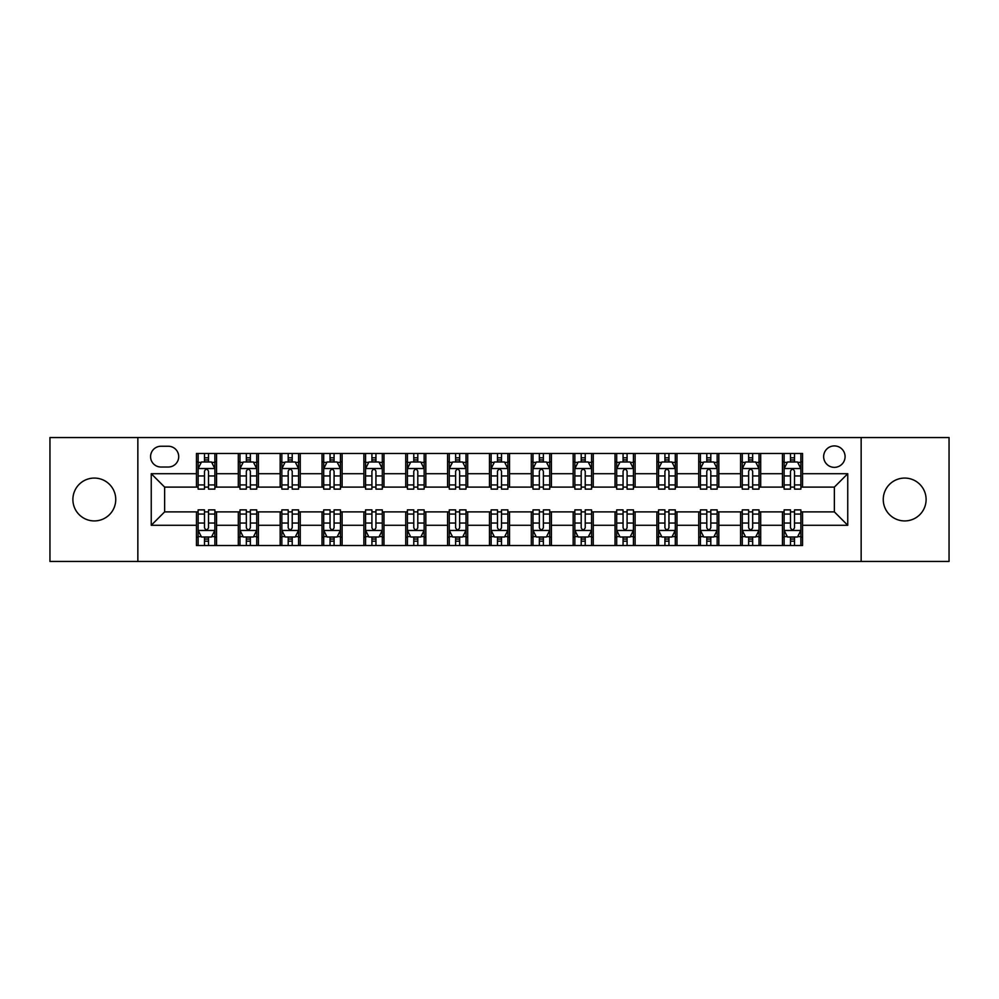 <?xml version="1.0" encoding="UTF-8"?>
<svg xmlns="http://www.w3.org/2000/svg" width="999" height="999" viewBox="0 0 999 999"><rect width="100%" height="100%" fill="white"/><g stroke="black" fill="none" stroke-linecap="round" stroke-linejoin="round"><path stroke-width="1.5" d="M904.682 478.071A21.429 21.429 0 0 0 883.253 499.5A21.429 21.429 0 0 0 904.682 520.929A21.429 21.429 0 0 0 926.11 499.5A21.429 21.429 0 0 0 904.682 478.071M94.318 478.071A21.429 21.429 0 0 0 72.89 499.5A21.429 21.429 0 0 0 94.318 520.929A21.429 21.429 0 0 0 115.747 499.5A21.429 21.429 0 0 0 94.318 478.071M834.365 445.916A10.714 10.714 0 0 0 823.651 456.643A10.714 10.714 0 0 0 834.365 467.357A10.714 10.714 0 0 0 845.079 456.643A10.714 10.714 0 0 0 834.365 445.916M861.15 561.45L949.05 561.45L949.05 437.55L861.15 437.55L861.15 561.45L137.85 561.45L137.85 437.55L49.95 437.55L49.95 561.45L137.85 561.45M160.951 467.02L168.319 467.02A10.377 10.377 0 0 0 178.709 456.643A10.377 10.377 0 0 0 168.319 446.253L160.951 446.253A10.377 10.377 0 0 0 150.574 456.643A10.377 10.377 0 0 0 160.951 467.02M861.15 437.55L137.85 437.55M196.453 525.287L151.249 525.287L151.249 473.713L196.453 473.713L196.453 487.112L164.635 487.112L164.635 511.888L196.453 511.888L196.453 545.541L802.547 545.541L802.547 511.888L834.365 511.888L834.365 487.112L802.547 487.112L802.547 473.713L847.751 473.713L847.751 525.287L802.547 525.287M802.547 473.713L802.547 453.459L196.453 453.459L196.453 473.713M782.454 453.459L782.454 487.112L784.128 487.112M790.496 487.112L794.517 487.112M800.873 487.112L802.547 487.112M782.454 487.112L759.015 487.112M740.596 453.459L740.596 487.112L742.269 487.112M748.638 487.112L752.659 487.112M740.596 487.112L717.157 487.112M698.738 453.459L698.738 487.112L700.411 487.112M706.78 487.112L710.801 487.112M698.738 487.112L675.299 487.112M656.88 453.459L656.88 487.112L658.553 487.112M664.922 487.112L668.943 487.112M656.88 487.112L633.441 487.112M615.022 453.459L615.022 487.112L616.695 487.112M623.064 487.112L627.085 487.112M615.022 487.112L591.583 487.112M573.164 453.459L573.164 487.112L574.85 487.112M581.206 487.112L585.227 487.112M573.164 487.112L549.725 487.112M531.306 453.459L531.306 487.112L532.991 487.112M539.348 487.112L543.369 487.112M531.306 487.112L507.867 487.112M489.46 453.459L489.46 487.112L491.133 487.112M497.49 487.112L501.51 487.112M489.46 487.112L466.009 487.112M447.602 453.459L447.602 487.112L449.275 487.112M455.631 487.112L459.652 487.112M447.602 487.112L424.15 487.112M405.744 453.459L405.744 487.112L407.417 487.112M413.773 487.112L417.794 487.112M405.744 487.112L382.305 487.112M363.886 453.459L363.886 487.112L365.559 487.112M371.915 487.112L375.936 487.112M363.886 487.112L340.447 487.112M322.028 453.459L322.028 487.112L323.701 487.112M330.057 487.112L334.078 487.112M322.028 487.112L298.589 487.112M280.17 453.459L280.17 487.112L281.843 487.112M288.199 487.112L292.22 487.112M280.17 487.112L256.731 487.112M238.311 453.459L238.311 487.112L239.985 487.112M246.341 487.112L250.362 487.112M238.311 487.112L214.872 487.112M196.453 487.112L198.127 487.112M204.483 487.112L208.504 487.112M196.453 511.888L198.127 511.888M204.483 511.888L208.504 511.888M214.872 511.888L216.546 511.888L216.546 545.541M239.985 511.888L216.546 511.888M246.341 511.888L250.362 511.888M256.731 511.888L258.404 511.888L258.404 545.541M281.843 511.888L258.404 511.888M288.199 511.888L292.22 511.888M298.589 511.888L300.262 511.888L300.262 545.541M323.701 511.888L300.262 511.888M330.057 511.888L334.078 511.888M340.447 511.888L342.12 511.888L342.12 545.541M365.559 511.888L342.12 511.888M371.915 511.888L375.936 511.888M382.305 511.888L383.978 511.888L383.978 545.541M407.417 511.888L383.978 511.888M413.773 511.888L417.794 511.888M424.15 511.888L425.836 511.888L425.836 545.541M449.275 511.888L425.836 511.888M455.631 511.888L459.652 511.888M466.009 511.888L467.694 511.888L467.694 545.541M491.133 511.888L467.694 511.888M497.49 511.888L501.51 511.888M507.867 511.888L509.54 511.888L509.54 545.541M532.991 511.888L509.54 511.888M539.348 511.888L543.369 511.888M549.725 511.888L551.398 511.888L551.398 545.541M574.85 511.888L551.398 511.888M581.206 511.888L585.227 511.888M591.583 511.888L593.256 511.888L593.256 545.541M616.695 511.888L593.256 511.888M623.064 511.888L627.085 511.888M633.441 511.888L635.114 511.888L635.114 545.541M658.553 511.888L635.114 511.888M664.922 511.888L668.943 511.888M675.299 511.888L676.972 511.888L676.972 545.541M700.411 511.888L676.972 511.888M706.78 511.888L710.801 511.888M717.157 511.888L718.83 511.888L718.83 545.541M742.269 511.888L718.83 511.888M748.638 511.888L752.659 511.888M759.015 511.888L760.689 511.888L760.689 545.541M784.128 511.888L760.689 511.888M790.496 511.888L794.517 511.888M800.873 511.888L802.547 511.888M216.546 453.459L216.546 487.112M196.453 461.825L198.127 461.825M204.483 461.825L208.504 461.825M214.872 461.825L216.546 461.825M196.453 537.175L198.127 537.175M204.483 537.175L208.504 537.175M214.872 537.175L216.546 537.175M238.311 511.888L238.311 545.541M258.404 453.459L258.404 487.112M238.311 461.825L239.985 461.825M246.341 461.825L250.362 461.825M256.731 461.825L258.404 461.825M238.311 537.175L239.985 537.175M246.341 537.175L250.362 537.175M256.731 537.175L258.404 537.175M280.17 511.888L280.17 545.541M280.17 537.175L281.843 537.175M288.199 537.175L292.22 537.175M298.589 537.175L300.262 537.175M300.262 453.459L300.262 487.112M280.17 461.825L281.843 461.825M288.199 461.825L292.22 461.825M298.589 461.825L300.262 461.825M322.028 511.888L322.028 545.541M322.028 537.175L323.701 537.175M330.057 537.175L334.078 537.175M340.447 537.175L342.12 537.175M342.12 453.459L342.12 487.112M322.028 461.825L323.701 461.825M330.057 461.825L334.078 461.825M340.447 461.825L342.12 461.825M363.886 511.888L363.886 545.541M363.886 537.175L365.559 537.175M371.915 537.175L375.936 537.175M382.305 537.175L383.978 537.175M383.978 453.459L383.978 487.112M363.886 461.825L365.559 461.825M371.915 461.825L375.936 461.825M382.305 461.825L383.978 461.825M405.744 511.888L405.744 545.541M405.744 537.175L407.417 537.175M413.773 537.175L417.794 537.175M424.15 537.175L425.836 537.175M425.836 453.459L425.836 487.112M405.744 461.825L407.417 461.825M413.773 461.825L417.794 461.825M424.15 461.825L425.836 461.825M447.602 511.888L447.602 545.541M447.602 537.175L449.275 537.175M455.631 537.175L459.652 537.175M466.009 537.175L467.694 537.175M467.694 453.459L467.694 487.112M447.602 461.825L449.275 461.825M455.631 461.825L459.652 461.825M466.009 461.825L467.694 461.825M489.46 511.888L489.46 545.541M489.46 537.175L491.133 537.175M497.49 537.175L501.51 537.175M507.867 537.175L509.54 537.175M509.54 453.459L509.54 487.112M489.46 461.825L491.133 461.825M497.49 461.825L501.51 461.825M507.867 461.825L509.54 461.825M531.306 511.888L531.306 545.541M531.306 537.175L532.991 537.175M539.348 537.175L543.369 537.175M549.725 537.175L551.398 537.175M551.398 453.459L551.398 487.112M531.306 461.825L532.991 461.825M539.348 461.825L543.369 461.825M549.725 461.825L551.398 461.825M573.164 511.888L573.164 545.541M573.164 537.175L574.85 537.175M581.206 537.175L585.227 537.175M591.583 537.175L593.256 537.175M593.256 453.459L593.256 487.112M573.164 461.825L574.85 461.825M581.206 461.825L585.227 461.825M591.583 461.825L593.256 461.825M615.022 511.888L615.022 545.541M615.022 537.175L616.695 537.175M623.064 537.175L627.085 537.175M633.441 537.175L635.114 537.175M635.114 453.459L635.114 487.112M615.022 461.825L616.695 461.825M623.064 461.825L627.085 461.825M633.441 461.825L635.114 461.825M656.88 511.888L656.88 545.541M656.88 537.175L658.553 537.175M664.922 537.175L668.943 537.175M675.299 537.175L676.972 537.175M676.972 453.459L676.972 487.112M656.88 461.825L658.553 461.825M664.922 461.825L668.943 461.825M675.299 461.825L676.972 461.825M698.738 511.888L698.738 545.541M698.738 537.175L700.411 537.175M706.78 537.175L710.801 537.175M717.157 537.175L718.83 537.175M718.83 453.459L718.83 487.112M698.738 461.825L700.411 461.825M706.78 461.825L710.801 461.825M717.157 461.825L718.83 461.825M740.596 511.888L740.596 545.541M740.596 537.175L742.269 537.175M748.638 537.175L752.659 537.175M759.015 537.175L760.689 537.175M760.689 453.459L760.689 487.112M740.596 461.825L742.269 461.825M748.638 461.825L752.659 461.825M759.015 461.825L760.689 461.825M782.454 511.888L782.454 545.541M782.454 537.175L784.128 537.175M790.496 537.175L794.517 537.175M800.873 537.175L802.547 537.175M782.454 461.825L784.128 461.825M790.496 461.825L794.517 461.825M800.873 461.825L802.547 461.825M164.635 487.112L151.249 473.713M164.635 511.888L151.249 525.287M847.751 473.713L834.365 487.112M847.751 525.287L834.365 511.888M208.504 457.804L204.483 457.804M214.872 484.927L208.504 484.927L208.504 489.123L214.872 489.123L214.872 468.693L211.526 462L201.473 462L198.127 468.693L198.127 489.123L204.483 489.123L204.483 484.927L198.127 484.927M198.127 468.693L198.127 453.459M214.872 468.693L214.872 453.459M204.483 462L204.483 453.459M208.504 453.459L208.504 462M208.504 484.927L208.504 471.203C207.168 468.618 205.831 468.618 204.483 471.203L204.483 484.927M204.483 541.196L208.504 541.196M198.127 514.073L204.483 514.073L204.483 509.877L198.127 509.877L198.127 530.307L201.473 537L211.526 537L214.872 530.307L214.872 509.877L208.504 509.877L208.504 514.073L214.872 514.073M214.872 530.307L214.872 545.541M198.127 530.307L198.127 545.541M208.504 537L208.504 545.541M204.483 545.541L204.483 537M204.483 514.073L204.483 527.797C205.831 530.382 207.168 530.382 208.504 527.797L208.504 514.073M250.362 457.804L246.341 457.804M256.731 484.927L250.362 484.927L250.362 489.123L256.731 489.123L256.731 468.693L253.384 462L243.331 462L239.985 468.693L239.985 489.123L246.341 489.123L246.341 484.927L239.985 484.927M239.985 468.693L239.985 453.459M256.731 468.693L256.731 453.459M246.341 462L246.341 453.459M250.362 453.459L250.362 462M250.362 484.927L250.362 471.203C249.026 468.618 247.69 468.618 246.341 471.203L246.341 484.927M292.22 457.804L288.199 457.804M298.589 484.927L292.22 484.927L292.22 489.123L298.589 489.123L298.589 468.693L295.229 462L285.19 462L281.843 468.693L281.843 489.123L288.199 489.123L288.199 484.927L281.843 484.927M281.843 468.693L281.843 453.459M298.589 468.693L298.589 453.459M288.199 462L288.199 453.459M292.22 453.459L292.22 462M292.22 484.927L292.22 471.203C290.884 468.618 289.548 468.618 288.199 471.203L288.199 484.927M334.078 457.804L330.057 457.804M340.447 484.927L334.078 484.927L334.078 489.123L340.447 489.123L340.447 468.693L337.088 462L327.048 462L323.701 468.693L323.701 489.123L330.057 489.123L330.057 484.927L323.701 484.927M323.701 468.693L323.701 453.459M340.447 468.693L340.447 453.459M330.057 462L330.057 453.459M334.078 453.459L334.078 462M334.078 484.927L334.078 471.203C332.742 468.618 331.406 468.618 330.057 471.203L330.057 484.927M246.341 541.196L250.362 541.196M239.985 514.073L246.341 514.073L246.341 509.877L239.985 509.877L239.985 530.307L243.331 537L253.384 537L256.731 530.307L256.731 509.877L250.362 509.877L250.362 514.073L256.731 514.073M256.731 530.307L256.731 545.541M239.985 530.307L239.985 545.541M250.362 537L250.362 545.541M246.341 545.541L246.341 537M246.341 514.073L246.341 527.797C247.677 530.382 249.026 530.382 250.362 527.797L250.362 514.073M288.199 541.196L292.22 541.196M281.843 514.073L288.199 514.073L288.199 509.877L281.843 509.877L281.843 530.307L285.19 537L295.229 537L298.589 530.307L298.589 509.877L292.22 509.877L292.22 514.073L298.589 514.073M298.589 530.307L298.589 545.541M281.843 530.307L281.843 545.541M292.22 537L292.22 545.541M288.199 545.541L288.199 537M288.199 514.073L288.199 527.797C289.535 530.382 290.884 530.382 292.22 527.797L292.22 514.073M330.057 541.196L334.078 541.196M323.701 514.073L330.057 514.073L330.057 509.877L323.701 509.877L323.701 530.307L327.048 537L337.088 537L340.447 530.307L340.447 509.877L334.078 509.877L334.078 514.073L340.447 514.073M340.447 530.307L340.447 545.541M323.701 530.307L323.701 545.541M334.078 537L334.078 545.541M330.057 545.541L330.057 537M330.057 514.073L330.057 527.797C331.393 530.382 332.742 530.382 334.078 527.797L334.078 514.073M375.936 457.804L371.915 457.804M382.305 484.927L375.936 484.927L375.936 489.123L382.305 489.123L382.305 468.693L378.946 462L368.906 462L365.559 468.693L365.559 489.123L371.915 489.123L371.915 484.927L365.559 484.927M365.559 468.693L365.559 453.459M382.305 468.693L382.305 453.459M371.915 462L371.915 453.459M375.936 453.459L375.936 462M375.936 484.927L375.936 471.203C374.6 468.618 373.264 468.618 371.915 471.203L371.915 484.927M371.915 541.196L375.936 541.196M365.559 514.073L371.915 514.073L371.915 509.877L365.559 509.877L365.559 530.307L368.906 537L378.946 537L382.305 530.307L382.305 509.877L375.936 509.877L375.936 514.073L382.305 514.073M382.305 530.307L382.305 545.541M365.559 530.307L365.559 545.541M375.936 537L375.936 545.541M371.915 545.541L371.915 537M371.915 514.073L371.915 527.797C373.251 530.382 374.6 530.382 375.936 527.797L375.936 514.073M417.794 457.804L413.773 457.804M424.15 484.927L417.794 484.927L417.794 489.123L424.15 489.123L424.15 468.693L420.804 462L410.764 462L407.417 468.693L407.417 489.123L413.773 489.123L413.773 484.927L407.417 484.927M407.417 468.693L407.417 453.459M424.15 468.693L424.15 453.459M413.773 462L413.773 453.459M417.794 453.459L417.794 462M417.794 484.927L417.794 471.203C416.458 468.618 415.122 468.618 413.773 471.203L413.773 484.927M413.773 541.196L417.794 541.196M407.417 514.073L413.773 514.073L413.773 509.877L407.417 509.877L407.417 530.307L410.764 537L420.804 537L424.15 530.307L424.15 509.877L417.794 509.877L417.794 514.073L424.15 514.073M424.15 530.307L424.15 545.541M407.417 530.307L407.417 545.541M417.794 537L417.794 545.541M413.773 545.541L413.773 537M413.773 514.073L413.773 527.797C415.109 530.382 416.458 530.382 417.794 527.797L417.794 514.073M459.652 457.804L455.631 457.804M466.009 484.927L459.652 484.927L459.652 489.123L466.009 489.123L466.009 468.693L462.662 462L452.622 462L449.275 468.693L449.275 489.123L455.631 489.123L455.631 484.927L449.275 484.927M449.275 468.693L449.275 453.459M466.009 468.693L466.009 453.459M455.631 462L455.631 453.459M459.652 453.459L459.652 462M459.652 484.927L459.652 471.203C458.316 468.618 456.98 468.618 455.631 471.203L455.631 484.927M455.631 541.196L459.652 541.196M449.275 514.073L455.631 514.073L455.631 509.877L449.275 509.877L449.275 530.307L452.622 537L462.662 537L466.009 530.307L466.009 509.877L459.652 509.877L459.652 514.073L466.009 514.073M466.009 530.307L466.009 545.541M449.275 530.307L449.275 545.541M459.652 537L459.652 545.541M455.631 545.541L455.631 537M455.631 514.073L455.631 527.797C456.968 530.382 458.316 530.382 459.652 527.797L459.652 514.073M501.51 457.804L497.49 457.804M507.867 484.927L501.51 484.927L501.51 489.123L507.867 489.123L507.867 468.693L504.52 462L494.48 462L491.133 468.693L491.133 489.123L497.49 489.123L497.49 484.927L491.133 484.927M491.133 468.693L491.133 453.459M507.867 468.693L507.867 453.459M497.49 462L497.49 453.459M501.51 453.459L501.51 462M501.51 484.927L501.51 471.203C500.174 468.618 498.838 468.618 497.49 471.203L497.49 484.927M497.49 541.196L501.51 541.196M491.133 514.073L497.49 514.073L497.49 509.877L491.133 509.877L491.133 530.307L494.48 537L504.52 537L507.867 530.307L507.867 509.877L501.51 509.877L501.51 514.073L507.867 514.073M507.867 530.307L507.867 545.541M491.133 530.307L491.133 545.541M501.51 537L501.51 545.541M497.49 545.541L497.49 537M497.49 514.073L497.49 527.797C498.826 530.382 500.162 530.382 501.51 527.797L501.51 514.073M543.369 457.804L539.348 457.804M549.725 484.927L543.369 484.927L543.369 489.123L549.725 489.123L549.725 468.693L546.378 462L536.338 462L532.991 468.693L532.991 489.123L539.348 489.123L539.348 484.927L532.991 484.927M532.991 468.693L532.991 453.459M549.725 468.693L549.725 453.459M539.348 462L539.348 453.459M543.369 453.459L543.369 462M543.369 484.927L543.369 471.203C542.032 468.618 540.684 468.618 539.348 471.203L539.348 484.927M539.348 541.196L543.369 541.196M532.991 514.073L539.348 514.073L539.348 509.877L532.991 509.877L532.991 530.307L536.338 537L546.378 537L549.725 530.307L549.725 509.877L543.369 509.877L543.369 514.073L549.725 514.073M549.725 530.307L549.725 545.541M532.991 530.307L532.991 545.541M543.369 537L543.369 545.541M539.348 545.541L539.348 537M539.348 514.073L539.348 527.797C540.684 530.382 542.02 530.382 543.369 527.797L543.369 514.073M585.227 457.804L581.206 457.804M591.583 484.927L585.227 484.927L585.227 489.123L591.583 489.123L591.583 468.693L588.236 462L578.196 462L574.85 468.693L574.85 489.123L581.206 489.123L581.206 484.927L574.85 484.927M574.85 468.693L574.85 453.459M591.583 468.693L591.583 453.459M581.206 462L581.206 453.459M585.227 453.459L585.227 462M585.227 484.927L585.227 471.203C583.891 468.618 582.542 468.618 581.206 471.203L581.206 484.927M581.206 541.196L585.227 541.196M574.85 514.073L581.206 514.073L581.206 509.877L574.85 509.877L574.85 530.307L578.196 537L588.236 537L591.583 530.307L591.583 509.877L585.227 509.877L585.227 514.073L591.583 514.073M591.583 530.307L591.583 545.541M574.85 530.307L574.85 545.541M585.227 537L585.227 545.541M581.206 545.541L581.206 537M581.206 514.073L581.206 527.797C582.542 530.382 583.878 530.382 585.227 527.797L585.227 514.073M627.085 457.804L623.064 457.804M633.441 484.927L627.085 484.927L627.085 489.123L633.441 489.123L633.441 468.693L630.094 462L620.054 462L616.695 468.693L616.695 489.123L623.064 489.123L623.064 484.927L616.695 484.927M616.695 468.693L616.695 453.459M633.441 468.693L633.441 453.459M623.064 462L623.064 453.459M627.085 453.459L627.085 462M627.085 484.927L627.085 471.203C625.749 468.618 624.4 468.618 623.064 471.203L623.064 484.927M623.064 541.196L627.085 541.196M616.695 514.073L623.064 514.073L623.064 509.877L616.695 509.877L616.695 530.307L620.054 537L630.094 537L633.441 530.307L633.441 509.877L627.085 509.877L627.085 514.073L633.441 514.073M633.441 530.307L633.441 545.541M616.695 530.307L616.695 545.541M627.085 537L627.085 545.541M623.064 545.541L623.064 537M623.064 514.073L623.064 527.797C624.4 530.382 625.736 530.382 627.085 527.797L627.085 514.073M668.943 457.804L664.922 457.804M675.299 484.927L668.943 484.927L668.943 489.123L675.299 489.123L675.299 468.693L671.952 462L661.912 462L658.553 468.693L658.553 489.123L664.922 489.123L664.922 484.927L658.553 484.927M658.553 468.693L658.553 453.459M675.299 468.693L675.299 453.459M664.922 462L664.922 453.459M668.943 453.459L668.943 462M668.943 484.927L668.943 471.203C667.607 468.618 666.258 468.618 664.922 471.203L664.922 484.927M664.922 541.196L668.943 541.196M658.553 514.073L664.922 514.073L664.922 509.877L658.553 509.877L658.553 530.307L661.912 537L671.952 537L675.299 530.307L675.299 509.877L668.943 509.877L668.943 514.073L675.299 514.073M675.299 530.307L675.299 545.541M658.553 530.307L658.553 545.541M668.943 537L668.943 545.541M664.922 545.541L664.922 537M664.922 514.073L664.922 527.797C666.258 530.382 667.594 530.382 668.943 527.797L668.943 514.073M710.801 457.804L706.78 457.804M717.157 484.927L710.801 484.927L710.801 489.123L717.157 489.123L717.157 468.693L713.81 462L703.771 462L700.411 468.693L700.411 489.123L706.78 489.123L706.78 484.927L700.411 484.927M700.411 468.693L700.411 453.459M717.157 468.693L717.157 453.459M706.78 462L706.78 453.459M710.801 453.459L710.801 462M710.801 484.927L710.801 471.203C709.465 468.618 708.116 468.618 706.78 471.203L706.78 484.927M706.78 541.196L710.801 541.196M700.411 514.073L706.78 514.073L706.78 509.877L700.411 509.877L700.411 530.307L703.771 537L713.81 537L717.157 530.307L717.157 509.877L710.801 509.877L710.801 514.073L717.157 514.073M717.157 530.307L717.157 545.541M700.411 530.307L700.411 545.541M710.801 537L710.801 545.541M706.78 545.541L706.78 537M706.78 514.073L706.78 527.797C708.116 530.382 709.452 530.382 710.801 527.797L710.801 514.073M752.659 457.804L748.638 457.804M759.015 484.927L752.659 484.927L752.659 489.123L759.015 489.123L759.015 468.693L755.669 462L745.616 462L742.269 468.693L742.269 489.123L748.638 489.123L748.638 484.927L742.269 484.927M742.269 468.693L742.269 453.459M759.015 468.693L759.015 453.459M748.638 462L748.638 453.459M752.659 453.459L752.659 462M752.659 484.927L752.659 471.203C751.323 468.618 749.974 468.618 748.638 471.203L748.638 484.927M748.638 541.196L752.659 541.196M742.269 514.073L748.638 514.073L748.638 509.877L742.269 509.877L742.269 530.307L745.616 537L755.669 537L759.015 530.307L759.015 509.877L752.659 509.877L752.659 514.073L759.015 514.073M759.015 530.307L759.015 545.541M742.269 530.307L742.269 545.541M752.659 537L752.659 545.541M748.638 545.541L748.638 537M748.638 514.073L748.638 527.797C749.974 530.382 751.31 530.382 752.659 527.797L752.659 514.073M794.517 457.804L790.496 457.804M800.873 484.927L794.517 484.927L794.517 489.123L800.873 489.123L800.873 468.693L797.527 462L787.474 462L784.128 468.693L784.128 489.123L790.496 489.123L790.496 484.927L784.128 484.927M784.128 468.693L784.128 453.459M800.873 468.693L800.873 453.459M790.496 462L790.496 453.459M794.517 453.459L794.517 462M794.517 484.927L794.517 471.203C793.169 468.618 791.832 468.618 790.496 471.203L790.496 484.927M790.496 541.196L794.517 541.196M784.128 514.073L790.496 514.073L790.496 509.877L784.128 509.877L784.128 530.307L787.474 537L797.527 537L800.873 530.307L800.873 509.877L794.517 509.877L794.517 514.073L800.873 514.073M800.873 530.307L800.873 545.541M784.128 530.307L784.128 545.541M794.517 537L794.517 545.541M790.496 545.541L790.496 537M790.496 514.073L790.496 527.797C791.832 530.382 793.169 530.382 794.517 527.797L794.517 514.073M238.311 525.287L216.546 525.287M238.311 473.713L216.546 473.713M280.17 473.713L258.404 473.713M280.17 525.287L258.404 525.287M322.028 473.713L300.262 473.713M322.028 525.287L300.262 525.287M363.886 473.713L342.12 473.713M363.886 525.287L342.12 525.287M405.744 473.713L383.978 473.713M405.744 525.287L383.978 525.287M447.602 473.713L425.836 473.713M447.602 525.287L425.836 525.287M489.46 473.713L467.694 473.713M489.46 525.287L467.694 525.287M531.306 473.713L509.54 473.713M531.306 525.287L509.54 525.287M573.164 473.713L551.398 473.713M573.164 525.287L551.398 525.287M615.022 473.713L593.256 473.713M615.022 525.287L593.256 525.287M656.88 473.713L635.114 473.713M656.88 525.287L635.114 525.287M698.738 473.713L676.972 473.713M698.738 525.287L676.972 525.287M740.596 473.713L718.83 473.713M740.596 525.287L718.83 525.287M782.454 473.713L760.689 473.713M782.454 525.287L760.689 525.287M214.785 468.531L198.214 468.531M198.127 462.4L201.274 462.4M211.726 462.4L214.872 462.4M204.483 475.949L198.127 475.949M214.872 475.949L208.504 475.949M208.504 459.94L204.483 459.94M198.214 530.469L214.785 530.469M214.872 536.6L211.726 536.6M201.274 536.6L198.127 536.6M208.504 523.051L214.872 523.051M198.127 523.051L204.483 523.051M204.483 539.06L208.504 539.06M256.643 468.531L240.072 468.531M239.985 462.4L243.132 462.4M253.584 462.4L256.731 462.4M246.341 475.949L239.985 475.949M256.731 475.949L250.362 475.949M250.362 459.94L246.341 459.94M298.501 468.531L281.93 468.531M281.843 462.4L284.99 462.4M295.442 462.4L298.589 462.4M288.199 475.949L281.843 475.949M298.589 475.949L292.22 475.949M292.22 459.94L288.199 459.94M340.359 468.531L323.776 468.531M323.701 462.4L326.848 462.4M337.3 462.4L340.447 462.4M330.057 475.949L323.701 475.949M340.447 475.949L334.078 475.949M334.078 459.94L330.057 459.94M240.072 530.469L256.643 530.469M256.731 536.6L253.584 536.6M243.132 536.6L239.985 536.6M250.362 523.051L256.731 523.051M239.985 523.051L246.341 523.051M246.341 539.06L250.362 539.06M281.93 530.469L298.501 530.469M298.589 536.6L295.442 536.6M284.99 536.6L281.843 536.6M292.22 523.051L298.589 523.051M281.843 523.051L288.199 523.051M288.199 539.06L292.22 539.06M323.776 530.469L340.359 530.469M340.447 536.6L337.3 536.6M326.848 536.6L323.701 536.6M334.078 523.051L340.447 523.051M323.701 523.051L330.057 523.051M330.057 539.06L334.078 539.06M382.217 468.531L365.634 468.531M365.559 462.4L368.706 462.4M379.145 462.4L382.305 462.4M371.915 475.949L365.559 475.949M382.305 475.949L375.936 475.949M375.936 459.94L371.915 459.94M365.634 530.469L382.217 530.469M382.305 536.6L379.145 536.6M368.706 536.6L365.559 536.6M375.936 523.051L382.305 523.051M365.559 523.051L371.915 523.051M371.915 539.06L375.936 539.06M424.076 468.531L407.492 468.531M407.417 462.4L410.564 462.4M421.004 462.4L424.15 462.4M413.773 475.949L407.417 475.949M424.15 475.949L417.794 475.949M417.794 459.94L413.773 459.94M407.492 530.469L424.076 530.469M424.15 536.6L421.004 536.6M410.564 536.6L407.417 536.6M417.794 523.051L424.15 523.051M407.417 523.051L413.773 523.051M413.773 539.06L417.794 539.06M465.934 468.531L449.35 468.531M449.275 462.4L452.422 462.4M462.862 462.4L466.009 462.4M455.631 475.949L449.275 475.949M466.009 475.949L459.652 475.949M459.652 459.94L455.631 459.94M449.35 530.469L465.934 530.469M466.009 536.6L462.862 536.6M452.422 536.6L449.275 536.6M459.652 523.051L466.009 523.051M449.275 523.051L455.631 523.051M455.631 539.06L459.652 539.06M507.792 468.531L491.208 468.531M491.133 462.4L494.28 462.4M504.72 462.4L507.867 462.4M497.49 475.949L491.133 475.949M507.867 475.949L501.51 475.949M501.51 459.94L497.49 459.94M491.208 530.469L507.792 530.469M507.867 536.6L504.72 536.6M494.28 536.6L491.133 536.6M501.51 523.051L507.867 523.051M491.133 523.051L497.49 523.051M497.49 539.06L501.51 539.06M549.65 468.531L533.066 468.531M532.991 462.4L536.138 462.4M546.578 462.4L549.725 462.4M539.348 475.949L532.991 475.949M549.725 475.949L543.369 475.949M543.369 459.94L539.348 459.94M533.066 530.469L549.65 530.469M549.725 536.6L546.578 536.6M536.138 536.6L532.991 536.6M543.369 523.051L549.725 523.051M532.991 523.051L539.348 523.051M539.348 539.06L543.369 539.06M591.508 468.531L574.924 468.531M574.85 462.4L577.996 462.4M588.436 462.4L591.583 462.4M581.206 475.949L574.85 475.949M591.583 475.949L585.227 475.949M585.227 459.94L581.206 459.94M574.924 530.469L591.508 530.469M591.583 536.6L588.436 536.6M577.996 536.6L574.85 536.6M585.227 523.051L591.583 523.051M574.85 523.051L581.206 523.051M581.206 539.06L585.227 539.06M633.366 468.531L616.783 468.531M616.695 462.4L619.855 462.4M630.294 462.4L633.441 462.4M623.064 475.949L616.695 475.949M633.441 475.949L627.085 475.949M627.085 459.94L623.064 459.94M616.783 530.469L633.366 530.469M633.441 536.6L630.294 536.6M619.855 536.6L616.695 536.6M627.085 523.051L633.441 523.051M616.695 523.051L623.064 523.051M623.064 539.06L627.085 539.06M675.224 468.531L658.641 468.531M658.553 462.4L661.7 462.4M672.152 462.4L675.299 462.4M664.922 475.949L658.553 475.949M675.299 475.949L668.943 475.949M668.943 459.94L664.922 459.94M658.641 530.469L675.224 530.469M675.299 536.6L672.152 536.6M661.7 536.6L658.553 536.6M668.943 523.051L675.299 523.051M658.553 523.051L664.922 523.051M664.922 539.06L668.943 539.06M717.07 468.531L700.499 468.531M700.411 462.4L703.558 462.4M714.01 462.4L717.157 462.4M706.78 475.949L700.411 475.949M717.157 475.949L710.801 475.949M710.801 459.94L706.78 459.94M700.499 530.469L717.07 530.469M717.157 536.6L714.01 536.6M703.558 536.6L700.411 536.6M710.801 523.051L717.157 523.051M700.411 523.051L706.78 523.051M706.78 539.06L710.801 539.06M758.928 468.531L742.357 468.531M742.269 462.4L745.416 462.4M755.868 462.4L759.015 462.4M748.638 475.949L742.269 475.949M759.015 475.949L752.659 475.949M752.659 459.94L748.638 459.94M742.357 530.469L758.928 530.469M759.015 536.6L755.868 536.6M745.416 536.6L742.269 536.6M752.659 523.051L759.015 523.051M742.269 523.051L748.638 523.051M748.638 539.06L752.659 539.06M800.786 468.531L784.215 468.531M784.128 462.4L787.274 462.4M797.726 462.4L800.873 462.4M790.496 475.949L784.128 475.949M800.873 475.949L794.517 475.949M794.517 459.94L790.496 459.94M784.215 530.469L800.786 530.469M800.873 536.6L797.726 536.6M787.274 536.6L784.128 536.6M794.517 523.051L800.873 523.051M784.128 523.051L790.496 523.051M790.496 539.06L794.517 539.06"/></g></svg>
